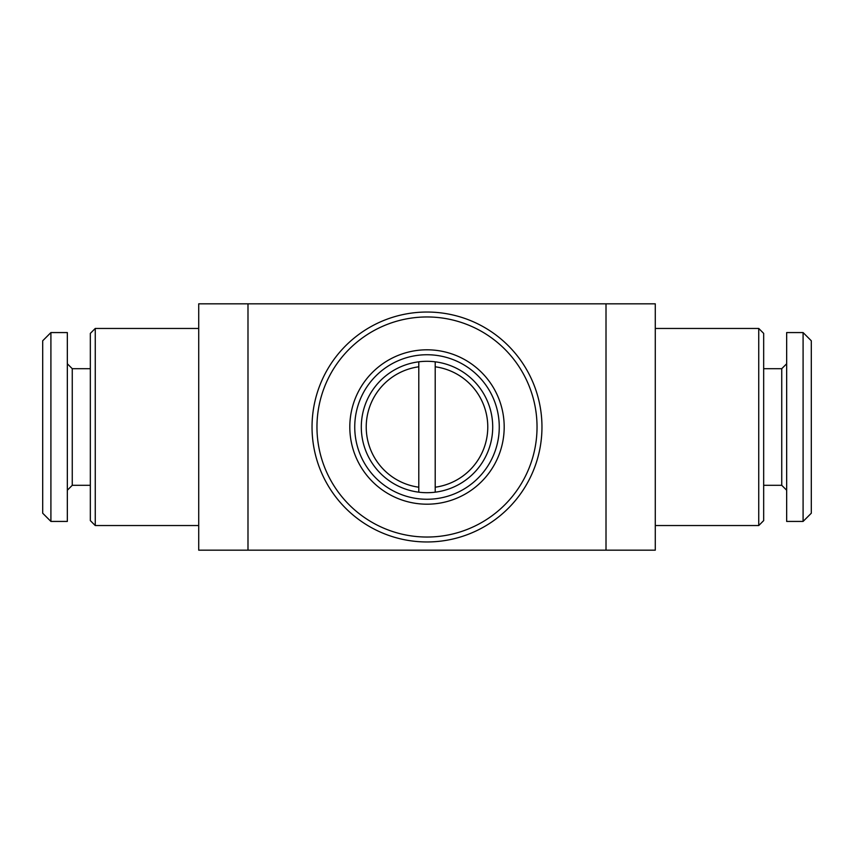 <?xml version="1.0" encoding="UTF-8"?>
<svg xmlns="http://www.w3.org/2000/svg" width="854" height="854" viewBox="0 0 854 854"><rect width="100%" height="100%" fill="white"/><g stroke="black" fill="none" stroke-linecap="round" stroke-linejoin="round"><path stroke-width="1.28" d="M435.209 487.207A60.762 60.762 0 0 0 435.209 366.793L435.209 492.182A65.694 65.694 0 0 0 435.209 361.818A65.694 65.694 0 0 0 369.344 458.491A65.694 65.694 0 0 0 435.209 492.182M435.209 366.793L435.209 361.818M418.791 366.793A60.762 60.762 0 0 0 418.791 487.207L418.791 361.818M418.791 487.207L418.791 492.182M523.566 374.244A110.038 110.038 0 0 0 374.244 330.434A110.038 110.038 0 0 0 330.434 479.756A110.038 110.038 0 0 0 479.756 523.566A110.038 110.038 0 0 0 523.566 374.244M527.889 371.885A114.959 114.959 0 0 0 371.885 326.111A114.959 114.959 0 0 0 326.111 482.115A114.959 114.959 0 0 0 482.115 527.889A114.959 114.959 0 0 0 527.889 371.885M606.009 303.832L247.991 303.832L247.991 550.168L655.285 550.168L655.285 303.832L606.009 303.832L606.009 550.168M247.991 303.832L198.715 303.832L198.715 550.168L247.991 550.168M758.747 328.459L758.747 525.541L763.668 520.609L763.668 333.391L758.747 328.459L655.285 328.459M758.747 525.541L655.285 525.541M763.668 368.693L781.741 368.693L781.741 485.307L763.668 485.307M781.741 368.693L786.662 363.772M781.741 485.307L786.662 490.228M786.662 521.431L786.662 332.569L803.091 332.569L803.091 521.431L786.662 521.431M803.091 332.569L811.3 340.778L811.3 513.222L803.091 521.431M90.332 520.609L95.253 525.541L95.253 328.459L90.332 333.391L90.332 520.609M198.715 328.459L95.253 328.459M198.715 525.541L95.253 525.541M90.332 368.693L72.259 368.693L67.338 363.772M90.332 485.307L72.259 485.307L72.259 368.693M72.259 485.307L67.338 490.228M67.338 521.431L67.338 332.569L50.909 332.569L50.909 521.431L67.338 521.431M50.909 521.431L42.7 513.222L42.7 340.778L50.909 332.569M499.259 427A72.259 72.259 0 0 0 427 354.741A72.259 72.259 0 0 0 354.741 427A72.259 72.259 0 0 0 427 499.259A72.259 72.259 0 0 0 499.259 427M504.191 427A77.191 77.191 0 0 0 427 349.809A77.191 77.191 0 0 0 349.809 427A77.191 77.191 0 0 0 427 504.191A77.191 77.191 0 0 0 504.191 427"/></g></svg>
